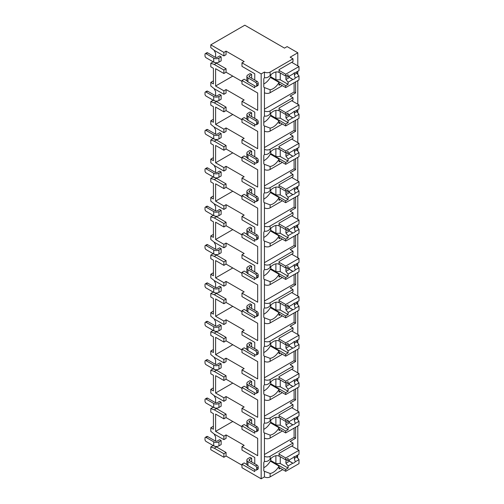 <?xml version="1.0" encoding="UTF-8"?>
<svg xmlns="http://www.w3.org/2000/svg" width="504" height="504" viewBox="0 0 504 504"><rect width="100%" height="100%" fill="white"/><g stroke="black" fill="none" stroke-linecap="round" stroke-linejoin="round"><path stroke-width="0.76" d="M246.947 464.543L244.163 462.937L241.983 464.197L241.983 467.718L261.166 478.8L264.442 476.91A4.007 2.312 0 0 0 270.113 476.91L282.757 469.608M297.517 457.815L297.801 454.967M223.883 457.273L223.883 453.745L214.288 448.207L210.798 446.947L210.798 449.719L223.883 457.273L226.063 456.013L241.983 465.205M244.163 61.583L241.983 62.843L261.166 73.918L264.442 72.034A4.007 2.312 0 0 0 270.113 72.034L293.007 58.81L290.172 57.179L297.801 52.769L287.116 46.601L284.502 48.113L244.818 25.2L210.798 44.837L223.883 52.391L226.063 51.137L244.163 61.583M254.759 73.742L254.759 80.041L254.759 73.742L241.983 66.364L241.983 62.843M246.947 80.816L244.163 79.21L241.983 80.47L241.983 83.941L257.683 93.007L257.683 110.332L241.983 101.266L244.163 100.006L226.063 89.555L226.063 93.032L223.883 94.292L223.883 90.815L226.063 89.555M254.759 112.115L254.759 118.415L254.759 112.115L241.983 104.737L241.983 101.266M246.947 119.19L244.163 117.583L241.983 118.843L241.983 122.315L257.683 131.38L257.683 148.705L241.983 139.639L244.163 138.38L226.063 127.928L226.063 131.405L223.883 132.665L223.883 129.188L226.063 127.928M254.759 150.488L254.759 156.788L254.759 150.488L241.983 143.111L241.983 139.639M246.947 157.563L244.163 155.957L241.983 157.21L241.983 160.688L257.683 169.754L257.683 187.078L241.983 178.013L244.163 176.753L226.063 166.301L226.063 169.779L223.883 171.039L223.883 167.561L226.063 166.301M254.759 188.861L254.759 195.155L254.759 188.861L241.983 181.484L241.983 178.013M246.947 195.936L244.163 194.33L241.983 195.583L241.983 199.061L257.683 208.127L257.683 225.446L241.983 216.386L244.163 215.126L226.063 204.674L226.063 208.152L223.883 209.412L223.883 205.934L226.063 204.674M254.759 227.235L254.759 233.528L254.759 227.235L241.983 219.857L241.983 216.386M246.947 234.31L244.163 232.703L241.983 233.957L241.983 237.434L257.683 246.5L257.683 263.819L241.983 254.759L244.163 253.499L226.063 243.048L226.063 246.525L223.883 247.785L223.883 244.308L226.063 243.048M254.759 265.608L254.759 271.902L254.759 265.608L241.983 258.231L241.983 254.759M246.947 272.683L244.163 271.07L241.983 272.33L241.983 275.808L257.683 284.873L257.683 302.192L241.983 293.133L244.163 291.873L226.063 281.421L226.063 284.899L223.883 286.152L223.883 282.681L226.063 281.421M254.759 303.981L254.759 310.275L254.759 303.981L241.983 296.604L241.983 293.133M246.947 311.056L244.163 309.443L241.983 310.703L241.983 314.181L257.683 323.247L257.683 340.565L241.983 331.5L244.163 330.246L226.063 319.794L226.063 323.272L223.883 324.526L223.883 321.054L226.063 319.794M254.759 342.355L254.759 348.648L254.759 342.355L241.983 334.977L241.983 331.5M246.947 349.423L244.163 347.817L241.983 349.077L241.983 352.554L257.683 361.614L257.683 378.939L241.983 369.873L244.163 368.619L226.063 358.168L226.063 361.645L223.883 362.899L223.883 359.428L226.063 358.168M254.759 380.728L254.759 387.022L254.759 380.728L241.983 373.351L241.983 369.873M246.947 387.796L244.163 386.19L241.983 387.45L241.983 390.928L257.683 399.987L257.683 417.312L241.983 408.246L244.163 406.993L226.063 396.541L226.063 400.012L223.883 401.272L223.883 397.801L226.063 396.541M254.759 419.101L254.759 425.395L254.759 419.101L241.983 411.724L241.983 408.246M246.947 426.17L244.163 424.563L241.983 425.823L241.983 429.301L257.683 438.36L257.683 455.685L241.983 446.62L244.163 445.36L226.063 434.914L223.883 436.174L215.599 431.386L232.779 421.47M254.759 457.474L254.759 463.768L254.759 457.474L241.983 450.097L241.983 446.62M210.798 44.837L210.798 47.609L214.288 50.381L223.883 55.919L226.063 54.659L226.063 51.137M254.759 431.185L254.759 433.201L241.983 425.823M254.759 392.811L254.759 394.827L241.983 387.45M254.759 354.438L254.759 356.454L241.983 349.077M254.759 316.065L254.759 318.081L241.983 310.703M254.759 277.698L254.759 279.707L241.983 272.33M254.759 239.324L254.759 241.334L241.983 233.957M254.759 200.951L254.759 202.961L241.983 195.583M254.759 162.578L254.759 164.588L241.983 157.21M254.759 124.205L254.759 126.221L241.983 118.843M254.759 85.831L254.759 87.847L241.983 80.47M261.166 478.8L261.166 73.918M254.759 469.558L254.759 471.574L241.983 464.197M241.983 426.781L226.063 417.589L223.883 418.849L215.599 414.067L215.599 431.386M241.983 81.421L226.063 72.236L226.063 68.758L216.468 63.22L212.978 61.709M215.599 57.38L215.599 53.147L214.106 50.23M251.66 78.252L251.66 74.472L250.135 73.597L247.955 74.85A3.698 2.136 0 0 0 246.872 76.362A3.698 2.136 0 0 0 247.955 77.874L247.955 81.9L255.585 86.31A1.544 0.888 -120 0 0 256.36 86.386A1.544 0.888 -120 0 0 256.675 85.68L256.675 84.168A1.544 0.888 -120 0 0 255.585 82.278L247.955 77.874M221.136 56.851L219.605 55.969L217.426 57.229A1.544 0.888 180 0 1 215.246 57.229L207.617 52.819A1.544 0.888 60 0 0 206.842 52.744L205.317 53.626A1.544 0.888 -120 0 0 204.996 54.331L204.996 55.843A1.544 0.888 -120 0 0 206.086 57.733L213.721 62.137L213.721 58.111A3.698 2.136 0 0 0 218.957 58.111L221.136 56.851L221.136 60.877L218.957 62.137A3.698 2.136 180 0 1 213.721 62.137M241.983 119.794L226.063 110.609L226.063 107.132L216.468 101.594L212.978 100.082M215.599 95.754L215.599 91.52L214.106 88.603M251.66 116.626L251.66 112.846L250.135 111.964L247.955 113.224A3.698 2.136 0 0 0 246.872 114.736A3.698 2.136 0 0 0 247.955 116.248L247.955 120.273L255.585 124.683A1.544 0.888 -120 0 0 256.36 124.759A1.544 0.888 -120 0 0 256.675 124.053L256.675 122.541A1.544 0.888 -120 0 0 255.585 120.651L247.955 116.248M221.136 95.225L219.605 94.343L217.426 95.603A1.544 0.888 180 0 1 215.246 95.603L207.617 91.192A1.544 0.888 60 0 0 206.842 91.117L205.317 91.999A1.544 0.888 -120 0 0 204.996 92.705L204.996 94.217A1.544 0.888 -120 0 0 206.086 96.107L213.721 100.51L213.721 96.485A3.698 2.136 0 0 0 218.957 96.485L221.136 95.225L221.136 99.25L218.957 100.51A3.698 2.136 180 0 1 213.721 100.51M241.983 158.168L226.063 148.982L226.063 145.505L216.468 139.967L212.978 138.455M215.599 134.127L215.599 129.893L214.106 126.977M251.66 154.999L251.66 151.219L250.135 150.337L247.955 151.597A3.698 2.136 0 0 0 246.872 153.109A3.698 2.136 0 0 0 247.955 154.621L247.955 158.647L255.585 163.057A1.544 0.888 -120 0 0 256.36 163.132A1.544 0.888 -120 0 0 256.675 162.427L256.675 160.915A1.544 0.888 -120 0 0 255.585 159.025L247.955 154.621M221.136 133.598L219.605 132.716L217.426 133.976A1.544 0.888 180 0 1 215.246 133.976L207.617 129.566A1.544 0.888 60 0 0 206.842 129.49L205.317 130.372A1.544 0.888 -120 0 0 204.996 131.078L204.996 132.59A1.544 0.888 -120 0 0 206.086 134.48L213.721 138.883L213.721 134.852A3.698 2.136 0 0 0 218.957 134.852L221.136 133.598L221.136 137.624L218.957 138.883A3.698 2.136 180 0 1 213.721 138.883M241.983 196.541L226.063 187.356L226.063 183.878L216.468 178.34L212.978 176.828M215.599 172.494L215.599 168.267L214.106 165.35M251.66 193.372L251.66 189.592L250.135 188.71L247.955 189.97A3.698 2.136 0 0 0 246.872 191.482A3.698 2.136 0 0 0 247.955 192.994L247.955 197.02L255.585 201.43A1.544 0.888 -120 0 0 256.36 201.506A1.544 0.888 -120 0 0 256.675 200.8L256.675 199.288A1.544 0.888 -120 0 0 255.585 197.398L247.955 192.994M221.136 171.971L219.605 171.089L217.426 172.349A1.544 0.888 180 0 1 215.246 172.349L207.617 167.939A1.544 0.888 60 0 0 206.842 167.863L205.317 168.746A1.544 0.888 -120 0 0 204.996 169.451L204.996 170.963A1.544 0.888 -120 0 0 206.086 172.847L213.721 177.257L213.721 173.225A3.698 2.136 0 0 0 218.957 173.225L221.136 171.971L221.136 175.997L218.957 177.257A3.698 2.136 180 0 1 213.721 177.257M241.983 234.914L226.063 225.723L226.063 222.251L216.468 216.714L212.978 215.202M215.599 210.867L215.599 206.64L214.106 203.723M251.66 231.746L251.66 227.966L250.135 227.083L247.955 228.344A3.698 2.136 0 0 0 246.872 229.856A3.698 2.136 0 0 0 247.955 231.368L247.955 235.393L255.585 239.803A1.544 0.888 -120 0 0 256.36 239.879A1.544 0.888 -120 0 0 256.675 239.173L256.675 237.661A1.544 0.888 -120 0 0 255.585 235.771L247.955 231.368M221.136 210.344L219.605 209.462L217.426 210.716A1.544 0.888 180 0 1 215.246 210.716L207.617 206.312A1.544 0.888 60 0 0 206.842 206.237L205.317 207.119A1.544 0.888 -120 0 0 204.996 207.824L204.996 209.336A1.544 0.888 -120 0 0 206.086 211.22L213.721 215.63L213.721 211.598A3.698 2.136 0 0 0 218.957 211.598L221.136 210.344L221.136 214.37L218.957 215.63A3.698 2.136 180 0 1 213.721 215.63M241.983 273.288L226.063 264.096L226.063 260.625L216.468 255.087L212.978 253.575M215.599 249.241L215.599 245.013L214.106 242.096M251.66 270.119L251.66 266.339L250.135 265.457L247.955 266.717A3.698 2.136 0 0 0 246.872 268.229A3.698 2.136 0 0 0 247.955 269.741L247.955 273.767L255.585 278.17A1.544 0.888 -120 0 0 256.36 278.252A1.544 0.888 -120 0 0 256.675 277.547L256.675 276.034A1.544 0.888 -120 0 0 255.585 274.144L247.955 269.741M221.136 248.711L219.605 247.836L217.426 249.089A1.544 0.888 180 0 1 215.246 249.089L207.617 244.686A1.544 0.888 60 0 0 206.842 244.61L205.317 245.492A1.544 0.888 -120 0 0 204.996 246.198L204.996 247.71A1.544 0.888 -120 0 0 206.086 249.593L213.721 254.003L213.721 249.971A3.698 2.136 0 0 0 218.957 249.971L221.136 248.711L221.136 252.743L218.957 254.003A3.698 2.136 180 0 1 213.721 254.003M241.983 311.661L226.063 302.469L226.063 298.998L216.468 293.46L212.978 291.948M215.599 287.614L215.599 283.387L214.106 280.47M251.66 308.486L251.66 304.712L250.135 303.83L247.955 305.09A3.698 2.136 0 0 0 246.872 306.602A3.698 2.136 0 0 0 247.955 308.114L247.955 312.14L255.585 316.543A1.544 0.888 -120 0 0 256.36 316.625A1.544 0.888 -120 0 0 256.675 315.92L256.675 314.408A1.544 0.888 -120 0 0 255.585 312.518L247.955 308.114M221.136 287.085L219.605 286.203L217.426 287.463A1.544 0.888 180 0 1 215.246 287.463L207.617 283.059A1.544 0.888 60 0 0 206.842 282.983L205.317 283.865A1.544 0.888 -120 0 0 204.996 284.571L204.996 286.083A1.544 0.888 -120 0 0 206.086 287.967L213.721 292.377L213.721 288.345A3.698 2.136 0 0 0 218.957 288.345L221.136 287.085L221.136 291.117L218.957 292.377A3.698 2.136 180 0 1 213.721 292.377M241.983 350.034L226.063 340.843L226.063 337.371L216.468 331.827L212.978 330.322M215.599 325.987L215.599 321.76L214.106 318.843M251.66 346.859L251.66 343.085L250.135 342.203L247.955 343.463A3.698 2.136 0 0 0 246.872 344.975A3.698 2.136 0 0 0 247.955 346.481L247.955 350.513L255.585 354.917A1.544 0.888 -120 0 0 256.36 354.992A1.544 0.888 -120 0 0 256.675 354.287L256.675 352.781A1.544 0.888 -120 0 0 255.585 350.891L247.955 346.481M221.136 325.458L219.605 324.576L217.426 325.836A1.544 0.888 180 0 1 215.246 325.836L207.617 321.432A1.544 0.888 60 0 0 206.842 321.357L205.317 322.239A1.544 0.888 -120 0 0 204.996 322.944L204.996 324.45A1.544 0.888 -120 0 0 206.086 326.34L213.721 330.75L213.721 326.718A3.698 2.136 0 0 0 218.957 326.718L221.136 325.458L221.136 329.49L218.957 330.75A3.698 2.136 180 0 1 213.721 330.75M241.983 388.408L226.063 379.216L226.063 375.745L216.468 370.201L212.978 368.695M215.599 364.361L215.599 360.133L214.106 357.216M251.66 385.232L251.66 381.459L250.135 380.577L247.955 381.837A3.698 2.136 0 0 0 246.872 383.349A3.698 2.136 0 0 0 247.955 384.854L247.955 388.886L255.585 393.29A1.544 0.888 -120 0 0 256.36 393.366A1.544 0.888 -120 0 0 256.675 392.66L256.675 391.154A1.544 0.888 -120 0 0 255.585 389.264L247.955 384.854M221.136 363.831L219.605 362.949L217.426 364.209A1.544 0.888 180 0 1 215.246 364.209L207.617 359.806A1.544 0.888 60 0 0 206.842 359.73L205.317 360.612A1.544 0.888 -120 0 0 204.996 361.318L204.996 362.823A1.544 0.888 -120 0 0 206.086 364.713L213.721 369.123L213.721 365.091A3.698 2.136 0 0 0 218.957 365.091L221.136 363.831L221.136 367.863L218.957 369.123A3.698 2.136 180 0 1 213.721 369.123M226.063 417.589L226.063 414.118L216.468 408.574L212.978 407.068M215.599 402.734L215.599 398.506L214.106 395.59M251.66 423.606L251.66 419.832L250.135 418.95L247.955 420.21A3.698 2.136 0 0 0 246.872 421.722A3.698 2.136 0 0 0 247.955 423.228L247.955 427.26L255.585 431.663A1.544 0.888 -120 0 0 256.36 431.739A1.544 0.888 -120 0 0 256.675 431.033L256.675 429.528A1.544 0.888 -120 0 0 255.585 427.638L247.955 423.228M221.136 402.205L219.605 401.323L217.426 402.583A1.544 0.888 180 0 1 215.246 402.583L207.617 398.179A1.544 0.888 60 0 0 206.842 398.103L205.317 398.979A1.544 0.888 -120 0 0 204.996 399.691L204.996 401.197A1.544 0.888 -120 0 0 206.086 403.087L213.721 407.49L213.721 403.465A3.698 2.136 0 0 0 218.957 403.465L221.136 402.205L221.136 406.237L218.957 407.49A3.698 2.136 180 0 1 213.721 407.49M226.063 456.013L226.063 452.491L216.468 446.947L212.978 445.435M215.599 441.107L215.599 436.88L214.106 433.963M213.412 426.252L210.798 427.764L210.798 431.336L214.288 434.108L223.883 439.646L226.063 438.386L226.063 434.914M251.66 461.979L251.66 458.205L250.135 457.323L247.955 458.583A3.698 2.136 0 0 0 246.872 460.089A3.698 2.136 0 0 0 247.955 461.601L247.955 465.633L255.585 470.037A1.544 0.888 -120 0 0 256.36 470.112A1.544 0.888 -120 0 0 256.675 469.407L256.675 467.895A1.544 0.888 -120 0 0 255.585 466.011L247.955 461.601M221.136 440.578L219.605 439.696L217.426 440.956A1.544 0.888 180 0 1 215.246 440.956L207.617 436.552A1.544 0.888 60 0 0 206.842 436.477L205.317 437.352A1.544 0.888 -120 0 0 204.996 438.058L204.996 439.57A1.544 0.888 -120 0 0 206.086 441.46L213.721 445.864L213.721 441.838A3.698 2.136 0 0 0 218.957 441.838L221.136 440.578L221.136 444.61L218.957 445.864A3.698 2.136 180 0 1 213.721 445.864M251.66 74.472L249.48 75.732A1.544 0.888 180 0 0 249.033 76.362A1.544 0.888 180 0 0 249.48 76.992L249.48 75.732M255.585 82.278L257.116 81.396L249.48 76.992M257.116 81.396A1.544 0.888 60 0 1 258.206 83.286L258.206 84.798A1.544 0.888 60 0 1 257.884 85.504L256.36 86.386M213.721 58.111L206.086 53.701A1.544 0.888 -120 0 0 205.317 53.626M247.955 81.9A3.698 2.136 180 0 1 246.872 80.394L246.872 76.362M251.66 112.846L249.48 114.106A1.544 0.888 180 0 0 249.033 114.736A1.544 0.888 180 0 0 249.48 115.366L249.48 114.106M255.585 120.651L257.116 119.769L249.48 115.366M257.116 119.769A1.544 0.888 60 0 1 258.206 121.659L258.206 123.171A1.544 0.888 60 0 1 257.884 123.877L256.36 124.759M213.721 96.485L206.086 92.075A1.544 0.888 -120 0 0 205.317 91.999M247.955 120.273A3.698 2.136 180 0 1 246.872 118.768L246.872 114.736M251.66 151.219L249.48 152.479A1.544 0.888 180 0 0 249.033 153.109A1.544 0.888 180 0 0 249.48 153.739L249.48 152.479M255.585 159.025L257.116 158.143L249.48 153.739M257.116 158.143A1.544 0.888 60 0 1 258.206 160.033L258.206 161.545A1.544 0.888 60 0 1 257.884 162.25L256.36 163.132M213.721 134.852L206.086 130.448A1.544 0.888 -120 0 0 205.317 130.372M247.955 158.647A3.698 2.136 180 0 1 246.872 157.135L246.872 153.109M251.66 189.592L249.48 190.852A1.544 0.888 180 0 0 249.033 191.482A1.544 0.888 180 0 0 249.48 192.112L249.48 190.852M255.585 197.398L257.116 196.516L249.48 192.112M257.116 196.516A1.544 0.888 60 0 1 258.206 198.406L258.206 199.918A1.544 0.888 60 0 1 257.884 200.624L256.36 201.506M213.721 173.225L206.086 168.821A1.544 0.888 -120 0 0 205.317 168.746M247.955 197.02A3.698 2.136 180 0 1 246.872 195.508L246.872 191.482M251.66 227.966L249.48 229.226A1.544 0.888 180 0 0 249.033 229.856A1.544 0.888 180 0 0 249.48 230.486L249.48 229.226M255.585 235.771L257.116 234.889L249.48 230.486M257.116 234.889A1.544 0.888 60 0 1 258.206 236.779L258.206 238.291A1.544 0.888 60 0 1 257.884 238.997L256.36 239.879M213.721 211.598L206.086 207.194A1.544 0.888 -120 0 0 205.317 207.119M247.955 235.393A3.698 2.136 180 0 1 246.872 233.881L246.872 229.856M251.66 266.339L249.48 267.599A1.544 0.888 180 0 0 249.033 268.229A1.544 0.888 180 0 0 249.48 268.859L249.48 267.599M255.585 274.144L257.116 273.262L249.48 268.859M257.116 273.262A1.544 0.888 60 0 1 258.206 275.152L258.206 276.664A1.544 0.888 60 0 1 257.884 277.37L256.36 278.252M213.721 249.971L206.086 245.568A1.544 0.888 -120 0 0 205.317 245.492M247.955 273.767A3.698 2.136 180 0 1 246.872 272.255L246.872 268.229M251.66 304.712L249.48 305.972A1.544 0.888 180 0 0 249.033 306.602A1.544 0.888 180 0 0 249.48 307.232L249.48 305.972M255.585 312.518L257.116 311.636L249.48 307.232M257.116 311.636A1.544 0.888 60 0 1 258.206 313.526L258.206 315.038A1.544 0.888 60 0 1 257.884 315.743L256.36 316.625M213.721 288.345L206.086 283.941A1.544 0.888 -120 0 0 205.317 283.865M247.955 312.14A3.698 2.136 180 0 1 246.872 310.628L246.872 306.602M251.66 343.085L249.48 344.345A1.544 0.888 180 0 0 249.033 344.975A1.544 0.888 180 0 0 249.48 345.605L249.48 344.345M255.585 350.891L257.116 350.009L249.48 345.605M257.116 350.009A1.544 0.888 60 0 1 258.206 351.899L258.206 353.411A1.544 0.888 60 0 1 257.884 354.117L256.36 354.992M213.721 326.718L206.086 322.314A1.544 0.888 -120 0 0 205.317 322.239M247.955 350.513A3.698 2.136 180 0 1 246.872 349.001L246.872 344.975M251.66 381.459L249.48 382.719A1.544 0.888 180 0 0 249.033 383.349A1.544 0.888 180 0 0 249.48 383.979L249.48 382.719M255.585 389.264L257.116 388.382L249.48 383.979M257.116 388.382A1.544 0.888 60 0 1 258.206 390.272L258.206 391.778A1.544 0.888 60 0 1 257.884 392.49L256.36 393.366M213.721 365.091L206.086 360.688A1.544 0.888 -120 0 0 205.317 360.612M247.955 388.886A3.698 2.136 180 0 1 246.872 387.374L246.872 383.349M251.66 419.832L249.48 421.092A1.544 0.888 180 0 0 249.033 421.722A1.544 0.888 180 0 0 249.48 422.346L249.48 421.092M255.585 427.638L257.116 426.756L249.48 422.346M257.116 426.756A1.544 0.888 60 0 1 258.206 428.646L258.206 430.151A1.544 0.888 60 0 1 257.884 430.857L256.36 431.739M213.721 403.465L206.086 399.061A1.544 0.888 -120 0 0 205.317 398.979M247.955 427.26A3.698 2.136 180 0 1 246.872 425.748L246.872 421.722M251.66 458.205L249.48 459.465A1.544 0.888 180 0 0 249.033 460.089A1.544 0.888 180 0 0 249.48 460.719L249.48 459.465M255.585 466.011L257.116 465.129L249.48 460.719M257.116 465.129A1.544 0.888 60 0 1 258.206 467.019L258.206 468.525A1.544 0.888 60 0 1 257.884 469.23L256.36 470.112M213.721 441.838L206.086 437.434A1.544 0.888 -120 0 0 205.317 437.352M247.955 465.633A3.698 2.136 180 0 1 246.872 464.121L246.872 460.089M226.063 72.236L223.883 73.496L215.599 68.708L215.599 86.033L232.779 76.11M223.883 90.815L215.599 86.033M223.883 55.919L223.883 52.391M223.883 453.745L226.063 452.491M223.883 73.496L223.883 70.018L226.063 68.758M223.883 132.665L214.288 127.121L210.798 124.356L210.798 120.777L213.412 122.289L213.412 106.678L210.798 105.166L210.798 101.594L214.288 102.854L223.883 108.392L223.883 111.863L226.063 110.609M223.883 108.392L226.063 107.132M223.883 171.039L214.288 165.495L210.798 162.729L210.798 159.151L213.412 160.663L213.412 145.051L210.798 143.539L210.798 139.967L214.288 141.227L223.883 146.765L223.883 150.236L226.063 148.982M223.883 146.765L226.063 145.505M223.883 209.412L214.288 203.868L210.798 201.102L210.798 197.524L213.412 199.036L213.412 183.424L210.798 181.912L210.798 178.34L214.288 179.6L223.883 185.138L223.883 188.609L226.063 187.356M223.883 185.138L226.063 183.878M223.883 247.785L214.288 242.241L210.798 239.476L210.798 235.897L213.412 237.409L213.412 221.798L210.798 220.286L210.798 216.714L214.288 217.967L223.883 223.511L223.883 226.983L226.063 225.723M223.883 223.511L226.063 222.251M223.883 286.152L214.288 280.615L210.798 277.849L210.798 274.271L213.412 275.783L213.412 260.171L210.798 258.659L210.798 255.087L214.288 256.341L223.883 261.885L223.883 265.356L226.063 264.096M223.883 261.885L226.063 260.625M223.883 324.526L214.288 318.988L210.798 316.222L210.798 312.644L213.412 314.156L213.412 298.544L210.798 297.032L210.798 293.46L214.288 294.714L223.883 300.258L223.883 303.729L226.063 302.469M223.883 300.258L226.063 298.998M223.883 362.899L214.288 357.361L210.798 354.589L210.798 351.017L213.412 352.529L213.412 336.918L210.798 335.406L210.798 331.827L214.288 333.087L223.883 338.631L223.883 342.103L226.063 340.843M223.883 338.631L226.063 337.371M223.883 401.272L214.288 395.734L210.798 392.962L210.798 389.39L213.412 390.902L213.412 375.291L210.798 373.779L210.798 370.201L214.288 371.461L223.883 376.998L223.883 380.476L226.063 379.216M223.883 376.998L226.063 375.745M223.883 418.849L223.883 415.372L226.063 414.118M223.883 439.646L223.883 436.174M213.412 80.898L210.798 82.404L210.798 85.982L214.288 88.754L223.883 94.292M210.798 82.404L213.412 83.916L213.412 68.305L210.798 66.793L210.798 63.22L212.978 61.96M223.883 70.018L214.288 64.48L210.798 63.22M223.883 111.863L215.599 107.081L215.599 124.406L232.779 114.484M223.883 129.188L215.599 124.406M223.883 150.236L215.599 145.454L215.599 162.779L232.779 152.857M223.883 167.561L215.599 162.779M223.883 188.609L215.599 183.828L215.599 201.153L232.779 191.23M223.883 205.934L215.599 201.153M223.883 226.983L215.599 222.201L215.599 239.526L232.779 229.603M223.883 244.308L215.599 239.526M223.883 265.356L215.599 260.574L215.599 277.899L232.779 267.977M223.883 282.681L215.599 277.899M223.883 303.729L215.599 298.948L215.599 316.273L232.779 306.35M223.883 321.054L215.599 316.273M223.883 342.103L215.599 337.321L215.599 354.64L232.779 344.723M223.883 359.428L215.599 354.64M223.883 380.476L215.599 375.694L215.599 393.013L232.779 383.097M223.883 397.801L215.599 393.013M210.798 427.764L213.412 429.276L213.412 413.664L210.798 412.152L210.798 408.574L212.978 407.32M223.883 415.372L214.288 409.834L210.798 408.574M210.798 446.947L212.978 445.687M210.798 101.594L212.978 100.334M213.412 119.272L210.798 120.777M210.798 139.967L212.978 138.707M213.412 157.639L210.798 159.151M210.798 178.34L212.978 177.08M213.412 196.012L210.798 197.524M210.798 216.714L212.978 215.454M213.412 234.385L210.798 235.897M210.798 255.087L212.978 253.827M213.412 272.758L210.798 274.271M210.798 293.46L212.978 292.2M213.412 311.132L210.798 312.644M210.798 331.827L212.978 330.574M213.412 349.505L210.798 351.017M210.798 370.201L212.978 368.947M213.412 387.878L210.798 389.39M297.801 449.593L297.801 425.949M297.801 419.794L297.801 416.594M297.801 411.22L297.801 387.576M297.801 381.421L297.801 378.221M297.801 372.847L297.801 349.203M297.801 343.048L297.801 339.847M297.801 334.473L297.801 310.829M297.801 304.674L297.801 301.474M297.801 296.1L297.801 272.456M297.801 266.301L297.801 263.101M297.801 257.727L297.801 234.083M297.801 227.928L297.801 224.727M297.801 219.353L297.801 195.709M297.801 189.554L297.801 186.354M297.801 180.98L297.801 157.336M297.801 151.181L297.801 147.981M297.801 142.607L297.801 118.969M297.801 112.808L297.801 109.607M297.801 104.233L297.801 80.596M297.801 74.434L297.801 71.24M297.801 65.867L297.801 52.769M264.442 399.71A4.007 2.312 0 0 0 270.113 399.71L270.113 396.724L264.442 394.563L264.442 422.995C266.414 423.467 268.304 422.749 270.113 420.834A11.718 6.766 120 0 1 279.021 417.816A11.718 6.766 120 0 1 279.052 417.829L279.052 414.994L293.007 406.942L293.007 404.674L290.172 403.036L295.621 399.886L295.621 388.836M264.442 361.343A4.007 2.312 0 0 0 270.113 361.343L270.113 358.35L264.442 356.189L264.442 384.621C266.414 385.094 268.304 384.376 270.113 382.46A11.718 6.766 120 0 1 279.021 379.443A11.718 6.766 120 0 1 279.052 379.462L279.052 376.627L293.007 368.569L293.007 366.301L290.172 364.663L295.621 361.519L295.621 350.463M264.442 322.969A4.007 2.312 0 0 0 270.113 322.969L270.113 319.977L264.442 317.816L264.442 346.248C266.414 346.721 268.304 346.002 270.113 344.087A11.718 6.766 120 0 1 279.021 341.069A11.718 6.766 120 0 1 279.052 341.088L279.052 338.253L293.007 330.196L293.007 327.928L290.172 326.29L295.621 323.146L295.621 312.089M264.442 284.596A4.007 2.312 0 0 0 270.113 284.596L270.113 281.604L264.442 279.443L264.442 307.875C266.414 308.347 268.304 307.629 270.113 305.714A11.718 6.766 120 0 1 279.021 302.696A11.718 6.766 120 0 1 279.052 302.715L279.052 299.88L293.007 291.822L293.007 289.554L290.172 287.916L295.621 284.773L295.621 273.716M264.442 246.223A4.007 2.312 0 0 0 270.113 246.223L270.113 243.23L264.442 241.069L264.442 269.501C266.414 269.974 268.304 269.256 270.113 267.341A11.718 6.766 120 0 1 279.021 264.323A11.718 6.766 120 0 1 279.052 264.342L279.052 261.507L293.007 253.449L293.007 251.181L290.172 249.543L295.621 246.399L295.621 235.343M264.442 207.85A4.007 2.312 0 0 0 270.113 207.85L270.113 204.857L264.442 202.696L264.442 231.128C266.414 231.601 268.304 230.882 270.113 228.967A11.718 6.766 120 0 1 279.021 225.95A11.718 6.766 120 0 1 279.052 225.968L279.052 223.133L293.007 215.076L293.007 212.808L290.172 211.17L295.621 208.026L295.621 196.969M264.442 169.476A4.007 2.312 0 0 0 270.113 169.476L270.113 166.484L264.442 164.323L264.442 192.755C266.414 193.234 268.304 192.509 270.113 190.594A11.718 6.766 120 0 1 279.021 187.576A11.718 6.766 120 0 1 279.052 187.595L279.052 184.76L293.007 176.702L293.007 174.434L290.172 172.796L295.621 169.653L295.621 158.596M264.442 131.103A4.007 2.312 0 0 0 270.113 131.103L270.113 128.111L264.442 125.95L264.442 154.382C266.414 154.86 268.304 154.136 270.113 152.221A11.718 6.766 120 0 1 279.021 149.203A11.718 6.766 120 0 1 279.052 149.222L279.052 146.387L293.007 138.329L293.007 136.061L290.172 134.429L295.621 131.279L295.621 120.223M264.442 92.73A4.007 2.312 0 0 0 270.113 92.73L270.113 89.737L264.442 87.576L264.442 116.008C266.414 116.487 268.304 115.763 270.113 113.847A11.718 6.766 120 0 1 279.021 110.83A11.718 6.766 120 0 1 279.052 110.848L279.052 108.013L293.007 99.956L293.007 97.688L290.172 96.056L295.621 92.906L295.621 81.85M293.007 443.048L293.007 445.309L279.052 453.367L279.052 456.202A11.718 6.766 120 0 0 279.021 456.189A11.718 6.766 120 0 0 270.113 459.207C268.304 461.122 266.414 461.84 264.442 461.368L264.442 456.265A4.007 2.312 0 0 0 270.113 456.265L293.007 443.048L290.172 441.409L295.621 438.26L295.621 427.209M270.113 438.083L270.113 435.097L264.442 432.936L264.442 438.083A4.007 2.312 0 0 0 270.113 438.083L282.366 431.008M278.995 72.444L279.052 72.475A11.718 6.766 120 0 0 279.021 72.456A11.718 6.766 120 0 0 270.113 75.474C268.304 77.389 266.414 78.114 264.442 77.635L264.442 72.034M264.442 476.91L264.442 471.309L270.113 473.47A11.718 6.766 120 0 0 279.052 466.143L270.327 461.11A11.718 6.766 120 0 1 263.787 467.693M264.688 471.448L264.442 471.309A11.718 6.766 120 0 1 263.787 470.824L263.787 462.603A11.718 6.766 120 0 1 264.442 461.368M264.688 87.721L264.442 87.576A11.718 6.766 120 0 1 263.787 87.097L263.787 78.876A11.718 6.766 120 0 1 264.442 77.635M264.442 110.912A4.007 2.312 0 0 0 270.113 110.912L293.007 97.688M264.688 126.095L264.442 125.95A11.718 6.766 120 0 1 263.787 125.471L263.787 117.249A11.718 6.766 120 0 1 264.442 116.008M264.442 149.285A4.007 2.312 0 0 0 270.113 149.285L293.007 136.061M264.688 164.468L264.442 164.323A11.718 6.766 120 0 1 263.787 163.844L263.787 155.623A11.718 6.766 120 0 1 264.442 154.382M264.442 187.652A4.007 2.312 0 0 0 270.113 187.652L293.007 174.434M264.688 202.841L264.442 202.696A11.718 6.766 120 0 1 263.787 202.211L263.787 193.996A11.718 6.766 120 0 1 264.442 192.755M264.442 226.025A4.007 2.312 0 0 0 270.113 226.025L293.007 212.808M264.688 241.214L264.442 241.069A11.718 6.766 120 0 1 263.787 240.584L263.787 232.369A11.718 6.766 120 0 1 264.442 231.128M264.442 264.398A4.007 2.312 0 0 0 270.113 264.398L293.007 251.181M264.688 279.581L264.442 279.443A11.718 6.766 120 0 1 263.787 278.958L263.787 270.743A11.718 6.766 120 0 1 264.442 269.501M264.442 302.772A4.007 2.312 0 0 0 270.113 302.772L293.007 289.554M264.688 317.955L264.442 317.816A11.718 6.766 120 0 1 263.787 317.331L263.787 309.109A11.718 6.766 120 0 1 264.442 307.875M264.442 341.145A4.007 2.312 0 0 0 270.113 341.145L293.007 327.928M264.688 356.328L264.442 356.189A11.718 6.766 120 0 1 263.787 355.704L263.787 347.483A11.718 6.766 120 0 1 264.442 346.248M264.442 379.518A4.007 2.312 0 0 0 270.113 379.518L293.007 366.301M264.688 394.701L264.442 394.563A11.718 6.766 120 0 1 263.787 394.078L263.787 385.856A11.718 6.766 120 0 1 264.442 384.621M264.442 417.892A4.007 2.312 0 0 0 270.113 417.892L293.007 404.674M264.688 433.075L264.442 432.936A11.718 6.766 120 0 1 263.787 432.451L263.787 424.229A11.718 6.766 120 0 1 264.442 422.995M264.442 438.083L264.442 456.265M264.442 454.501L294.097 437.384L294.097 428.091M295.621 438.26L294.097 437.384M279.052 72.475L279.052 69.64L293.007 61.583L293.007 58.81M280.356 84.496L279.052 85.252L279.052 82.417L270.327 77.383A11.718 6.766 120 0 1 263.787 83.96M280.356 468.222L279.052 468.978L279.052 466.143M270.113 92.73L282.366 85.655M270.113 89.737A11.718 6.766 120 0 0 279.052 82.417M270.113 131.103L282.366 124.028M270.113 128.111A11.718 6.766 120 0 0 279.052 120.79L270.327 115.756A11.718 6.766 120 0 1 263.787 122.333M280.356 122.869L279.052 123.625L279.052 120.79M270.113 169.476L282.366 162.401M270.113 166.484A11.718 6.766 120 0 0 279.052 159.163L270.327 154.123A11.718 6.766 120 0 1 263.787 160.707M280.356 161.242L279.052 161.998L279.052 159.163M270.113 207.85L282.366 200.775M270.113 204.857A11.718 6.766 120 0 0 279.052 197.537L270.327 192.496A11.718 6.766 120 0 1 263.787 199.08M280.356 199.616L279.052 200.371L279.052 197.537M270.113 246.223L282.366 239.148M270.113 243.23A11.718 6.766 120 0 0 279.052 235.91L270.327 230.87A11.718 6.766 120 0 1 263.787 237.453M280.356 237.989L279.052 238.745L279.052 235.91M270.113 284.596L282.366 277.521M270.113 281.604A11.718 6.766 120 0 0 279.052 274.283L270.327 269.243A11.718 6.766 120 0 1 263.787 275.827M280.356 276.362L279.052 277.118L279.052 274.283M270.113 322.969L282.366 315.895M270.113 319.977A11.718 6.766 120 0 0 279.052 312.656L270.327 307.616A11.718 6.766 120 0 1 263.787 314.2M280.356 314.735L279.052 315.491L279.052 312.656M270.113 361.343L282.366 354.262M270.113 358.35A11.718 6.766 120 0 0 279.052 351.023L270.327 345.99A11.718 6.766 120 0 1 263.787 352.573M280.356 353.109L279.052 353.865L279.052 351.023M270.113 399.71L282.366 392.635M270.113 396.724A11.718 6.766 120 0 0 279.052 389.397L270.327 384.363A11.718 6.766 120 0 1 263.787 390.946M280.356 391.482L279.052 392.232L279.052 389.397M270.113 435.097A11.718 6.766 120 0 0 279.052 427.77L270.327 422.736A11.718 6.766 120 0 1 263.787 429.32M280.356 429.849L279.052 430.605L279.052 427.77M270.875 74.737L270.654 77.572M279.052 72.286L285.699 76.123L288.099 74.737L288.099 76.841L292.874 74.082A3.698 2.136 120 0 1 294.071 73.055A3.698 2.136 120 0 1 295.275 72.696L299.004 70.547L299.004 66.553L285.699 74.233L285.699 76.123M279.052 70.396L285.699 74.233M270.654 77.005L285.699 85.693L285.699 87.583L299.004 79.903L299.004 75.915L296.825 73.231L294.273 74.699A3.698 2.136 120 0 0 294.481 72.853M279.052 83.74L285.699 87.583M285.699 85.693L288.099 84.307L288.099 82.209L292.874 79.449A3.698 2.136 120 0 0 294.071 79.096A3.698 2.136 120 0 0 295.275 78.063L299.004 75.915M288.099 82.209L285.919 79.525L285.919 77.005L288.099 76.841M289.283 76.161A3.698 2.136 120 0 0 289.517 77.446L285.919 79.525M289.517 77.446L292.874 79.449M295.275 78.063L294.273 74.699M288.099 84.307L280.249 79.777L275.89 79.777L270.875 76.879M280.249 72.979L280.249 79.777M275.89 71.996L275.89 79.777M296.825 73.231L296.825 71.801M291.696 62.339L299.004 66.553M270.875 458.464L270.654 461.299M279.052 456.013L285.699 459.856L288.099 458.47L288.099 460.568L292.874 457.815A3.698 2.136 120 0 1 294.071 456.781A3.698 2.136 120 0 1 295.275 456.422L299.004 454.274L299.004 450.286L285.699 457.966L285.699 459.856M279.052 454.123L285.699 457.966M270.654 460.732L285.699 469.419L285.699 471.309L299.004 463.63L299.004 459.642L296.825 456.958L294.273 458.432A3.698 2.136 120 0 0 294.481 456.586M279.052 467.473L285.699 471.309M285.699 469.419L288.099 468.033L288.099 465.935L292.874 463.182A3.698 2.136 120 0 0 294.071 462.823A3.698 2.136 120 0 0 295.275 461.79L299.004 459.642M288.099 465.935L285.919 463.252L285.919 460.732L288.099 460.568M289.283 459.887A3.698 2.136 120 0 0 289.517 461.179L285.919 463.252M289.517 461.179L292.874 463.182M295.275 461.79L294.273 458.432M288.099 468.033L280.249 463.504L275.89 463.504L270.875 460.606M280.249 456.706L280.249 463.504M275.89 455.729L275.89 463.504M296.825 456.958L296.825 455.534M291.696 446.065L299.004 450.286M295.621 92.906L294.097 92.024L294.097 82.732M264.442 109.147L294.097 92.024M270.875 113.104L270.654 115.945M279.052 110.66L285.699 114.496L288.099 113.11L288.099 115.214L292.874 112.455A3.698 2.136 120 0 1 294.071 111.428A3.698 2.136 120 0 1 295.275 111.069L299.004 108.921L299.004 104.927L285.699 112.606L285.699 114.496M279.052 108.77L285.699 112.606M270.654 115.378L285.699 124.066L285.699 125.956L299.004 118.276L299.004 114.282L296.825 111.605L294.273 113.072A3.698 2.136 120 0 0 294.481 111.227M279.052 122.113L285.699 125.956M285.699 124.066L288.099 122.68L288.099 120.582L292.874 117.823A3.698 2.136 120 0 0 294.071 117.47A3.698 2.136 120 0 0 295.275 116.437L299.004 114.282M288.099 120.582L285.919 117.898L285.919 115.378L288.099 115.214M289.283 114.528A3.698 2.136 120 0 0 289.517 115.819L285.919 117.898M289.517 115.819L292.874 117.823M295.275 116.437L294.273 113.072M288.099 122.68L280.249 118.15L275.89 118.15L270.875 115.252M280.249 111.353L280.249 118.15M275.89 110.37L275.89 118.15M296.825 111.605L296.825 110.174M291.696 100.712L299.004 104.927M295.621 131.279L294.097 130.397L294.097 121.105M264.442 147.521L294.097 130.397M270.875 151.477L270.654 154.312M279.052 149.033L285.699 152.87L288.099 151.483L288.099 153.588L292.874 150.828A3.698 2.136 120 0 1 294.071 149.795A3.698 2.136 120 0 1 295.275 149.442L299.004 147.288L299.004 143.3L285.699 150.98L285.699 152.87M279.052 147.143L285.699 150.98M270.654 153.752L285.699 162.439L285.699 164.329L299.004 156.65L299.004 152.655L296.825 149.972L294.273 151.446A3.698 2.136 120 0 0 294.481 149.6M279.052 160.486L285.699 164.329M285.699 162.439L288.099 161.053L288.099 158.955L292.874 156.196A3.698 2.136 120 0 0 294.071 155.843A3.698 2.136 120 0 0 295.275 154.81L299.004 152.655M288.099 158.955L285.919 156.272L285.919 153.752L288.099 153.588M289.283 152.901A3.698 2.136 120 0 0 289.517 154.192L285.919 156.272M289.517 154.192L292.874 156.196M295.275 154.81L294.273 151.446M288.099 161.053L280.249 156.523L275.89 156.523L270.875 153.625M280.249 149.72L280.249 156.523M275.89 148.743L275.89 156.523M296.825 149.972L296.825 148.548M291.696 139.085L299.004 143.3M295.621 169.653L294.097 168.771L294.097 159.478M264.442 185.894L294.097 168.771M270.875 189.851L270.654 192.686M279.052 187.4L285.699 191.243L288.099 189.857L288.099 191.961L292.874 189.202A3.698 2.136 120 0 1 294.071 188.168A3.698 2.136 120 0 1 295.275 187.816L299.004 185.661L299.004 181.673L285.699 189.353L285.699 191.243M279.052 185.516L285.699 189.353M270.654 192.125L285.699 200.812L285.699 202.696L299.004 195.017L299.004 191.029L296.825 188.345L294.273 189.819A3.698 2.136 120 0 0 294.481 187.973M279.052 198.859L285.699 202.696M285.699 200.812L288.099 199.427L288.099 197.322L292.874 194.569A3.698 2.136 120 0 0 294.071 194.216A3.698 2.136 120 0 0 295.275 193.183L299.004 191.029M288.099 197.322L285.919 194.645L285.919 192.125L288.099 191.961M289.283 191.274A3.698 2.136 120 0 0 289.517 192.566L285.919 194.645M289.517 192.566L292.874 194.569M295.275 193.183L294.273 189.819M288.099 199.427L280.249 194.897L275.89 194.897L270.875 191.999M280.249 188.093L280.249 194.897M275.89 187.116L275.89 194.897M296.825 188.345L296.825 186.921M291.696 177.458L299.004 181.673M295.621 208.026L294.097 207.144L294.097 197.852M264.442 224.267L294.097 207.144M270.875 228.224L270.654 231.059M279.052 225.773L285.699 229.616L288.099 228.23L288.099 230.334L292.874 227.575A3.698 2.136 120 0 1 294.071 226.542A3.698 2.136 120 0 1 295.275 226.189L299.004 224.034L299.004 220.046L285.699 227.726L285.699 229.616M279.052 223.889L285.699 227.726M270.654 230.498L285.699 239.186L285.699 241.069L299.004 233.39L299.004 229.402L296.825 226.718L294.273 228.192A3.698 2.136 120 0 0 294.481 226.346M279.052 237.233L285.699 241.069M285.699 239.186L288.099 237.8L288.099 235.696L292.874 232.942A3.698 2.136 120 0 0 294.071 232.59A3.698 2.136 120 0 0 295.275 231.556L299.004 229.402M288.099 235.696L285.919 233.012L285.919 230.498L288.099 230.334M289.283 229.648A3.698 2.136 120 0 0 289.517 230.939L285.919 233.012M289.517 230.939L292.874 232.942M295.275 231.556L294.273 228.192M288.099 237.8L280.249 233.264L275.89 233.264L270.875 230.372M280.249 226.466L280.249 233.264M275.89 225.49L275.89 233.264M296.825 226.718L296.825 225.294M291.696 215.832L299.004 220.046M295.621 246.399L294.097 245.517L294.097 236.225M264.442 262.641L294.097 245.517M270.875 266.597L270.654 269.432M279.052 264.146L285.699 267.989L288.099 266.603L288.099 268.701L292.874 265.948A3.698 2.136 120 0 1 294.071 264.915A3.698 2.136 120 0 1 295.275 264.562L299.004 262.408L299.004 258.42L285.699 266.099L285.699 267.989M279.052 262.263L285.699 266.099M270.654 268.871L285.699 277.559L285.699 279.443L299.004 271.763L299.004 267.775L296.825 265.091L294.273 266.566A3.698 2.136 120 0 0 294.481 264.72M279.052 275.606L285.699 279.443M285.699 277.559L288.099 276.173L288.099 274.069L292.874 271.316A3.698 2.136 120 0 0 294.071 270.957A3.698 2.136 120 0 0 295.275 269.93L299.004 267.775M288.099 274.069L285.919 271.385L285.919 268.871L288.099 268.701M289.283 268.021A3.698 2.136 120 0 0 289.517 269.312L285.919 271.385M289.517 269.312L292.874 271.316M295.275 269.93L294.273 266.566M288.099 276.173L280.249 271.637L275.89 271.637L270.875 268.745M280.249 264.839L280.249 271.637M275.89 263.863L275.89 271.637M296.825 265.091L296.825 263.668M291.696 254.205L299.004 258.42M295.621 284.773L294.097 283.891L294.097 274.598M264.442 301.008L294.097 283.891M270.875 304.97L270.654 307.805M279.052 302.52L285.699 306.363L288.099 304.977L288.099 307.075L292.874 304.322A3.698 2.136 120 0 1 294.071 303.288A3.698 2.136 120 0 1 295.275 302.935L299.004 300.781L299.004 296.793L285.699 304.473L285.699 306.363M279.052 300.636L285.699 304.473M270.654 307.245L285.699 315.932L285.699 317.816L299.004 310.136L299.004 306.149L296.825 303.465L294.273 304.939A3.698 2.136 120 0 0 294.481 303.093M279.052 313.979L285.699 317.816M285.699 315.932L288.099 314.546L288.099 312.442L292.874 309.689A3.698 2.136 120 0 0 294.071 309.33A3.698 2.136 120 0 0 295.275 308.303L299.004 306.149M288.099 312.442L285.919 309.758L285.919 307.245L288.099 307.075M289.283 306.394A3.698 2.136 120 0 0 289.517 307.686L285.919 309.758M289.517 307.686L292.874 309.689M295.275 308.303L294.273 304.939M288.099 314.546L280.249 310.01L275.89 310.01L270.875 307.119M280.249 303.213L280.249 310.01M275.89 302.236L275.89 310.01M296.825 303.465L296.825 302.041M291.696 292.578L299.004 296.793M295.621 323.146L294.097 322.264L294.097 312.971M264.442 339.381L294.097 322.264M270.875 343.344L270.654 346.179M279.052 340.893L285.699 344.736L288.099 343.35L288.099 345.448L292.874 342.695A3.698 2.136 120 0 1 294.071 341.662A3.698 2.136 120 0 1 295.275 341.309L299.004 339.154L299.004 335.166L285.699 342.846L285.699 344.736M279.052 339.003L285.699 342.846M270.654 345.618L285.699 354.299L285.699 356.189L299.004 348.51L299.004 344.522L296.825 341.838L294.273 343.312A3.698 2.136 120 0 0 294.481 341.466M279.052 352.353L285.699 356.189M285.699 354.299L288.099 352.92L288.099 350.816L292.874 348.062A3.698 2.136 120 0 0 294.071 347.703A3.698 2.136 120 0 0 295.275 346.67L299.004 344.522M288.099 350.816L285.919 348.132L285.919 345.618L288.099 345.448M289.283 344.767A3.698 2.136 120 0 0 289.517 346.059L285.919 348.132M289.517 346.059L292.874 348.062M295.275 346.67L294.273 343.312M288.099 352.92L280.249 348.384L275.89 348.384L270.875 345.492M280.249 341.586L280.249 348.384M275.89 340.609L275.89 348.384M296.825 341.838L296.825 340.414M291.696 330.952L299.004 335.166M295.621 361.519L294.097 360.637L294.097 351.345M264.442 377.754L294.097 360.637M270.875 381.717L270.654 384.552M279.052 379.266L285.699 383.109L288.099 381.723L288.099 383.821L292.874 381.068A3.698 2.136 120 0 1 294.071 380.035A3.698 2.136 120 0 1 295.275 379.682L299.004 377.527L299.004 373.54L285.699 381.219L285.699 383.109M279.052 377.376L285.699 381.219M270.654 383.991L285.699 392.673L285.699 394.563L299.004 386.883L299.004 382.895L296.825 380.211L294.273 381.685A3.698 2.136 120 0 0 294.481 379.84M279.052 390.726L285.699 394.563M285.699 392.673L288.099 391.293L288.099 389.189L292.874 386.436A3.698 2.136 120 0 0 294.071 386.077A3.698 2.136 120 0 0 295.275 385.043L299.004 382.895M288.099 389.189L285.919 386.505L285.919 383.991L288.099 383.821M289.283 383.141A3.698 2.136 120 0 0 289.517 384.432L285.919 386.505M289.517 384.432L292.874 386.436M295.275 385.043L294.273 381.685M288.099 391.293L280.249 386.757L275.89 386.757L270.875 383.865M280.249 379.959L280.249 386.757M275.89 378.983L275.89 386.757M296.825 380.211L296.825 378.788M291.696 369.319L299.004 373.54M295.621 399.886L294.097 399.011L294.097 389.718M264.442 416.128L294.097 399.011M270.875 420.09L270.654 422.925M279.052 417.64L285.699 421.483L288.099 420.097L288.099 422.195L292.874 419.441A3.698 2.136 120 0 1 294.071 418.408A3.698 2.136 120 0 1 295.275 418.049L299.004 415.901L299.004 411.913L285.699 419.593L285.699 421.483M279.052 415.75L285.699 419.593M270.654 422.358L285.699 431.046L285.699 432.936L299.004 425.256L299.004 421.268L296.825 418.585L294.273 420.059A3.698 2.136 120 0 0 294.481 418.213M279.052 429.099L285.699 432.936M285.699 431.046L288.099 429.66L288.099 427.562L292.874 424.809A3.698 2.136 120 0 0 294.071 424.45A3.698 2.136 120 0 0 295.275 423.417L299.004 421.268M288.099 427.562L285.919 424.878L285.919 422.358L288.099 422.195M289.283 421.514A3.698 2.136 120 0 0 289.517 422.806L285.919 424.878M289.517 422.806L292.874 424.809M295.275 423.417L294.273 420.059M288.099 429.66L280.249 425.13L275.89 425.13L270.875 422.232M280.249 418.333L280.249 425.13M275.89 417.356L275.89 425.13M296.825 418.585L296.825 417.161M291.696 407.692L299.004 411.913M214.288 448.207L216.468 446.947M214.288 64.48L216.468 63.22M214.288 102.854L216.468 101.594M214.288 141.227L216.468 139.967M214.288 179.6L216.468 178.34M214.288 217.967L216.468 216.714M214.288 256.341L216.468 255.087M214.288 294.714L216.468 293.46M214.288 333.087L216.468 331.827M214.288 371.461L216.468 370.201M214.288 409.834L216.468 408.574M256.675 84.168L258.206 83.286M206.086 53.701L207.617 52.819M218.957 62.137L218.957 58.111M256.675 85.68L258.206 84.798M256.675 122.541L258.206 121.659M206.086 92.075L207.617 91.192M218.957 100.51L218.957 96.485M256.675 124.053L258.206 123.171M256.675 160.915L258.206 160.033M206.086 130.448L207.617 129.566M218.957 138.883L218.957 134.852M256.675 162.427L258.206 161.545M256.675 199.288L258.206 198.406M206.086 168.821L207.617 167.939M218.957 177.257L218.957 173.225M256.675 200.8L258.206 199.918M256.675 237.661L258.206 236.779M206.086 207.194L207.617 206.312M218.957 215.63L218.957 211.598M256.675 239.173L258.206 238.291M256.675 276.034L258.206 275.152M206.086 245.568L207.617 244.686M218.957 254.003L218.957 249.971M256.675 277.547L258.206 276.664M256.675 314.408L258.206 313.526M206.086 283.941L207.617 283.059M218.957 292.377L218.957 288.345M256.675 315.92L258.206 315.038M256.675 352.781L258.206 351.899M206.086 322.314L207.617 321.432M218.957 330.75L218.957 326.718M256.675 354.287L258.206 353.411M256.675 391.154L258.206 390.272M206.086 360.688L207.617 359.806M218.957 369.123L218.957 365.091M256.675 392.66L258.206 391.778M256.675 429.528L258.206 428.646M206.086 399.061L207.617 398.179M218.957 407.49L218.957 403.465M256.675 431.033L258.206 430.151M256.675 467.895L258.206 467.019M206.086 437.434L207.617 436.552M218.957 445.864L218.957 441.838M256.675 469.407L258.206 468.525M270.113 75.474L270.113 72.034M270.113 476.91L270.113 473.47M270.113 113.847L270.113 110.912M270.113 152.221L270.113 149.285M270.113 190.594L270.113 187.652M270.113 228.967L270.113 226.025M270.113 267.341L270.113 264.398M270.113 305.714L270.113 302.772M270.113 344.087L270.113 341.145M270.113 382.46L270.113 379.518M270.113 420.834L270.113 417.892M270.113 459.207L270.113 456.265M290.928 78.529L291.4 78.8M290.928 462.256L291.4 462.533M290.928 116.903L291.4 117.174M290.928 155.276L291.4 155.547M290.928 193.649L291.4 193.92M290.928 232.023L291.4 232.294M290.928 270.396L291.4 270.667M290.928 308.769L291.4 309.04M290.928 347.143L291.4 347.414M290.928 385.516L291.4 385.787M290.928 423.889L291.4 424.16"/></g></svg>
